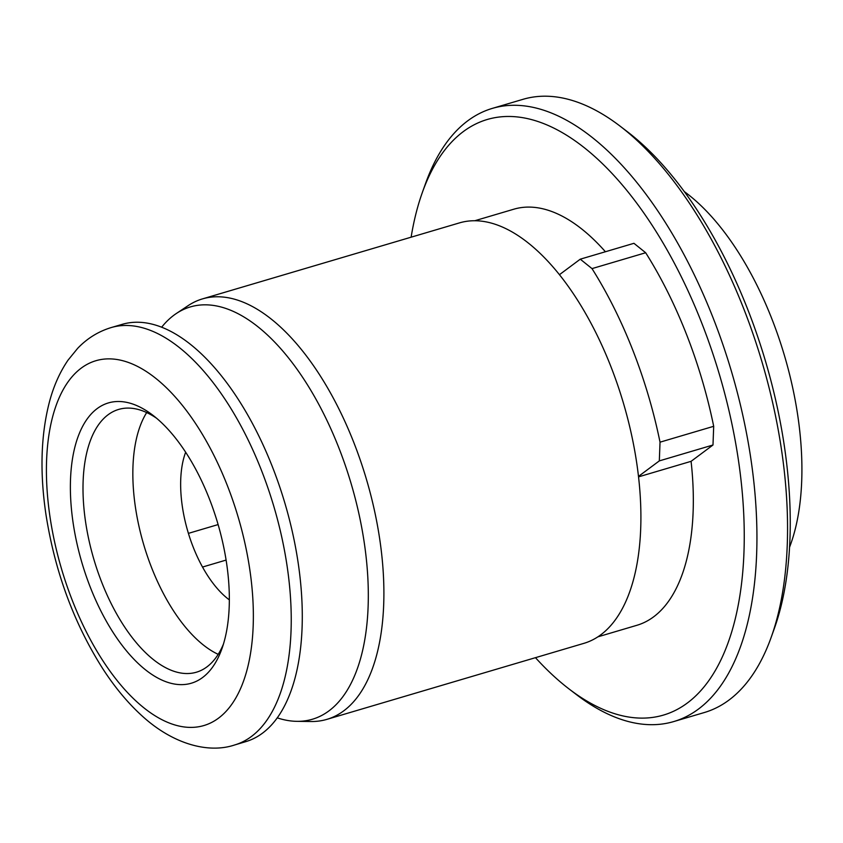 <?xml version="1.0" encoding="UTF-8"?>
<svg xmlns="http://www.w3.org/2000/svg" width="843" height="843" viewBox="0 0 843 843"><rect width="100%" height="100%" fill="white"/><g stroke="black" fill="none" stroke-linecap="round" stroke-linejoin="round"><path stroke-width="1.26" d="M202.52 567.044L226.093 560.079M188.411 533.366L218.116 524.578M229.328 599.868A91.413 44.226 73.5 0 1 193.152 547.002A91.413 44.226 73.5 0 1 185.66 452.206M789.533 547.297A219.243 106.06 -106.5 0 0 771.925 319.023A219.243 106.06 -106.5 0 0 684.347 191.624M90.37 587.402A146.166 70.707 73.5 0 1 77.999 436.906A146.166 70.707 73.5 0 1 152.794 415.199A146.166 70.707 73.5 0 1 221.888 648.804A146.166 70.707 73.5 0 1 90.37 587.402M597.866 636.844L636.886 625.295A216.957 104.964 -106.5 0 0 691.081 461.332L712.988 445.009L713.694 426.305A273.143 132.14 -106.5 0 0 645.675 252.742L592.007 268.611L580.269 259.18L633.936 243.311L645.675 252.742M713.694 426.305L660.027 442.175A273.143 132.14 -106.5 0 0 592.007 268.611M223.406 644.168A137.03 66.291 73.5 0 1 196.387 672.219A137.03 66.291 73.5 0 1 101.761 582.365A137.03 66.291 73.5 0 1 118.663 409.424A137.03 66.291 73.5 0 1 156.598 418.254M218.189 654.337A137.03 66.291 73.5 0 1 151.592 567.634A137.03 66.291 73.5 0 1 146.693 412.564M605.4 251.741A216.957 104.964 -106.5 0 0 513.83 209.201L474.799 220.74M580.269 259.18L559.446 274.692A219.243 106.06 -106.5 0 0 459.509 222.879L202.468 298.896A219.243 106.06 -106.5 0 0 188.084 305.672L176.282 313.533A214.997 104.016 -106.5 0 0 161.677 327.179M691.081 461.332L638.541 476.864M277.21 717.836A214.997 104.016 -106.5 0 0 296.894 721.334L311.067 721.513A219.243 106.06 -106.5 0 0 326.821 719.385L583.872 643.357A219.243 106.06 -106.5 0 0 638.488 476.4L659.321 460.889L712.988 445.009M234.723 744.949L245.766 741.65A217.61 105.28 -106.5 0 0 272.489 467.033A217.61 105.28 -106.5 0 0 122.34 324.302L111.276 327.537A217.642 105.291 -106.5 0 0 111.139 327.579C98.283 331.51 87.135 338.422 77.682 348.317L68.041 360.14C59.958 371.974 53.826 385.662 49.621 401.205C40.875 434.377 39.663 472.185 45.975 514.641C55.027 572.176 74.121 623.788 103.246 669.447C115.196 687.783 128.157 703.294 142.151 715.981C173.194 744.337 208.579 753.695 234.586 744.991A217.642 105.291 -106.5 0 0 234.723 744.949A217.642 105.291 -106.5 0 0 261.435 470.289A217.642 105.291 -106.5 0 0 111.276 327.537M296.894 721.334A214.997 104.016 -106.5 0 0 338.865 447.875A214.997 104.016 -106.5 0 0 176.282 313.533M326.821 719.385A219.243 106.06 -106.5 0 0 353.87 442.659A219.243 106.06 -106.5 0 0 202.468 298.896M638.488 476.4A219.243 106.06 -106.5 0 0 610.922 366.642A219.243 106.06 -106.5 0 0 559.446 274.692M535.474 657.677A310.593 150.254 -106.5 0 0 569.109 689.005A310.593 150.254 -106.5 0 0 728.046 642.893A310.593 150.254 -106.5 0 0 701.766 323.069A310.593 150.254 -106.5 0 0 422.301 192.604A310.593 150.254 -106.5 0 0 411.121 237.189M660.027 442.175L659.321 460.889M569.109 689.005L576.591 694.727A319.729 154.68 -106.5 0 0 673.694 721.576A319.729 154.68 -106.5 0 0 713.157 318.032A319.729 154.68 -106.5 0 0 492.354 108.378A319.729 154.68 -106.5 0 0 425.473 183.732L422.301 192.604M673.694 721.576L704.369 712.514A319.729 154.68 -106.5 0 0 771.24 637.16A319.729 154.68 -106.5 0 0 743.821 308.959A319.729 154.68 -106.5 0 0 620.121 126.165A319.729 154.68 -106.5 0 0 523.018 99.316L492.354 108.378M771.24 637.16L774.411 628.288A310.593 150.254 -106.5 0 0 747.762 309.465A310.593 150.254 -106.5 0 0 627.603 131.887L620.121 126.165M227.283 485.399A190.233 92.035 -106.5 0 0 51.739 420.351A190.233 92.035 -106.5 0 0 170.549 723.505A190.233 92.035 -106.5 0 0 227.283 485.399"/></g></svg>

